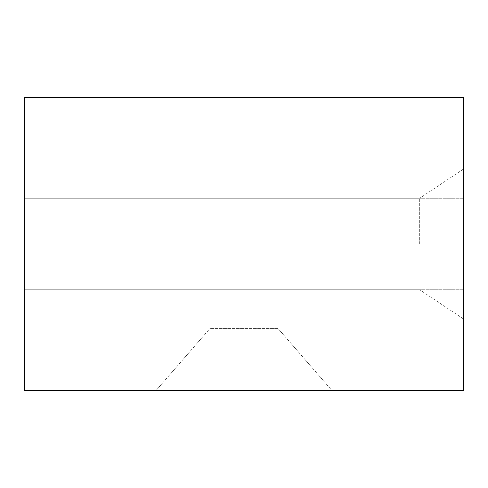 <?xml version="1.0" encoding="UTF-8"?>
<svg xmlns="http://www.w3.org/2000/svg" width="488" height="488" viewBox="0 0 488 488"><rect width="100%" height="100%" fill="white"/><g stroke="black" fill="none" stroke-linecap="round" stroke-linejoin="round"><path stroke-width="0.37" stroke-dasharray="2.44 1.83" d="M331.84 390.4L156.16 390.4L331.84 390.4L156.16 390.4L331.84 390.4L277.965 328.424L210.035 328.424L277.965 328.424L331.84 390.4M210.035 97.6L277.965 97.6L277.965 328.424L210.035 328.424L277.965 328.424L277.965 97.6L210.035 97.6L277.965 97.6L210.035 97.6L210.035 328.424L156.16 390.4L210.035 328.424L210.035 97.6M419.68 244L419.68 198.25L419.68 244M463.6 244L463.6 319.03L463.6 244M463.6 97.6L463.6 390.4L24.4 390.4L24.4 97.6L463.6 97.6M24.4 244L24.4 198.25L24.4 244M463.6 289.75L24.4 289.75L463.6 289.75L24.4 289.75L419.68 289.75L24.4 289.75L419.68 289.75L463.6 319.03M463.6 198.25L24.4 198.25L463.6 198.25L24.4 198.25L419.68 198.25L24.4 198.25L419.68 198.25L463.6 168.97"/><path stroke-width="0.73" d="M463.6 97.6L463.6 390.4L24.4 390.4L24.4 97.6L463.6 97.6"/></g></svg>
